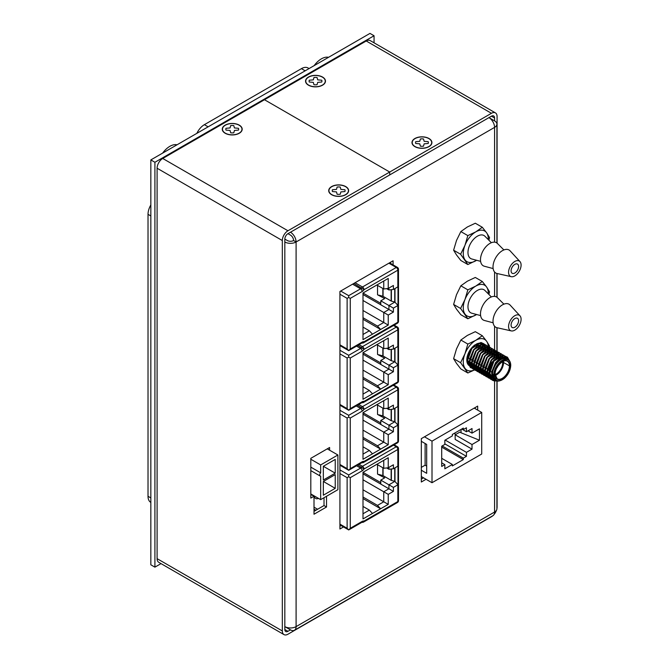 <?xml version="1.0" encoding="UTF-8"?>
<svg xmlns="http://www.w3.org/2000/svg" width="668" height="668" viewBox="0 0 668 668"><rect width="100%" height="100%" fill="white"/><g stroke="black" fill="none" stroke-linecap="round" stroke-linejoin="round"><path stroke-width="1" d="M150.834 497.919L148.02 496.299A13.285 7.665 120 0 0 150.768 502.378L150.834 502.411M148.02 496.299L148.02 214.328A13.285 7.665 120 0 1 150.834 204.959M208.132 126.845L204.375 124.674A13.285 7.665 120 0 0 196.86 133.349M204.375 124.674L301.418 68.645A13.285 7.665 120 0 1 308.065 67.986L309.067 68.57M374.055 42.819L374.055 35.746L369.98 33.4L150.834 159.919L150.834 564.802L154.909 567.149L161.03 563.617M374.055 35.746L154.909 162.274L150.834 159.919M154.909 162.274L154.909 567.149M491.372 242.709L484.943 236.263A13.285 7.665 120 0 0 484.008 235.537A13.285 7.665 120 0 0 477.829 235.946A13.285 7.665 120 0 0 468.777 247.603A13.285 7.665 120 0 0 470.723 258.549A13.285 7.665 120 0 0 471.825 259L480.609 261.347M515.02 264.236A5.311 3.064 120 0 0 511.404 268.903A5.311 3.064 120 0 0 512.181 273.279A5.311 3.064 120 0 0 517.491 270.214A5.311 3.064 120 0 0 517.491 264.077A5.311 3.064 120 0 0 515.02 264.236M515.145 261.28A8.851 5.11 120 0 0 508.907 269.772A8.851 5.11 120 0 0 511.27 276.677A8.851 5.11 120 0 0 519.261 271.233A8.851 5.11 120 0 0 519.98 261.589A8.851 5.11 120 0 0 515.145 261.28M503.897 249.941L497.468 243.494A13.285 7.665 120 0 0 490.354 243.177A13.285 7.665 120 0 0 481.035 255.761A13.285 7.665 120 0 0 484.342 266.231L493.134 268.569M519.98 261.589L510.127 250.867A13.285 7.665 120 0 0 502.87 250.4A13.285 7.665 120 0 0 493.518 263.142A13.285 7.665 120 0 0 497.059 273.504L497.084 297.377M491.372 296.934L484.943 290.488A13.285 7.665 120 0 0 484.008 289.762A13.285 7.665 120 0 0 477.829 290.171A13.285 7.665 120 0 0 468.777 301.827A13.285 7.665 120 0 0 470.723 312.774A13.285 7.665 120 0 0 471.825 313.225L480.609 315.572M515.02 318.461A5.311 3.064 120 0 0 511.404 323.128A5.311 3.064 120 0 0 512.181 327.504A5.311 3.064 120 0 0 517.491 324.439A5.311 3.064 120 0 0 517.491 318.302A5.311 3.064 120 0 0 515.02 318.461M515.145 315.505A8.851 5.11 120 0 0 508.907 323.997A8.851 5.11 120 0 0 511.27 330.902A8.851 5.11 120 0 0 519.261 325.458A8.851 5.11 120 0 0 519.98 315.814A8.851 5.11 120 0 0 515.145 315.505M503.897 304.157L497.468 297.719A13.285 7.665 120 0 0 490.354 297.394A13.285 7.665 120 0 0 481.035 309.985A13.285 7.665 120 0 0 484.342 320.456L493.134 322.794M519.98 315.814L510.127 305.092A13.285 7.665 120 0 0 502.87 304.625A13.285 7.665 120 0 0 493.518 317.367A13.285 7.665 120 0 0 497.059 327.729L497.084 351.326M495.122 374.556A9.168 5.294 120 0 0 502.687 362.808A9.168 5.294 120 0 0 502.595 361.613A9.168 5.294 -60 0 1 502.687 362.808A9.168 5.294 -60 0 1 495.122 374.556A9.168 5.294 120 0 0 502.687 362.808A9.168 5.294 120 0 0 502.595 361.613A9.168 5.294 -60 0 1 502.687 362.808A9.168 5.294 120 0 0 502.595 361.613A9.168 5.294 -60 0 1 502.687 362.808A9.168 5.294 -60 0 1 495.122 374.556A9.168 5.294 120 0 0 502.687 362.808A9.168 5.294 -60 0 1 495.122 374.556M496.808 367.959A2.305 1.328 120 0 0 497.718 366.365A2.305 1.328 120 0 1 496.808 367.959A2.305 1.328 120 0 0 497.718 366.365A2.305 1.328 120 0 1 496.808 367.959A2.305 1.328 120 0 0 497.718 366.365A2.305 1.328 120 0 1 496.808 367.959M497.017 367.559A2.138 1.236 120 0 0 497.485 366.749A2.138 1.236 120 0 1 497.017 367.559A2.138 1.236 120 0 0 497.485 366.749M492.433 380.217L494.696 380.977L497.151 380.735L494.537 380.885L492.433 380.217L489.318 373.771L489.477 371.124L493.794 361.062L497.201 357.547L503.129 355.251L506.052 356.629L503.129 355.251L493.794 361.062L489.477 373.863L493.953 361.154L503.288 355.343L506.144 356.645L503.288 355.343L493.953 361.154L489.477 373.863L493.953 361.154L503.288 355.343L506.144 356.645M506.119 356.695L506.511 357.213M506.21 356.72L506.645 357.263M491.414 379.441L487.106 372.502L491.414 379.441L490.228 378.94L487.106 372.502L487.273 369.855L491.59 359.785L494.988 356.269L500.925 353.973L503.847 355.351L500.925 353.973L491.59 359.785L487.264 372.594L491.748 359.877L501.084 354.065L503.939 355.376L501.084 354.065L491.748 359.877L487.264 372.594L491.748 359.877L501.084 354.065L503.939 355.376M503.906 355.426L504.641 356.52M504.006 355.443L504.749 356.512M489.201 378.163L484.893 371.224L489.201 378.163L488.016 377.662L484.893 371.224L485.06 368.577L489.377 358.507L492.784 354.992L498.712 352.696L501.635 354.073L498.712 352.696L489.377 358.507L485.06 371.316L489.535 358.599L498.871 352.787L501.726 354.098L498.871 352.787L489.535 358.599L485.06 371.316L489.535 358.599L498.871 352.787L501.726 354.098M501.701 354.149L502.428 355.242M502.478 355.343L502.979 356.837M501.793 354.165L502.536 355.242M502.586 355.334L503.104 356.796M486.997 376.886L482.688 369.947L486.997 376.886L485.811 376.393L482.688 369.947L482.855 367.3L487.172 357.238L490.571 353.723L496.508 351.418L499.43 352.796L496.508 351.418L487.172 357.238L482.847 370.039L487.331 357.33L496.666 351.51L499.522 352.821L496.666 351.51L487.331 357.33L482.847 370.039L487.331 357.33L496.666 351.51L499.522 352.821M499.489 352.871L500.223 353.973M500.265 354.065L500.766 355.568M500.8 355.702L500.992 357.605M499.589 352.888L500.332 353.965M500.382 354.065L500.9 355.526M500.925 355.66L501.15 357.647M498.779 356.729L498.745 357.397L498.704 356.695M484.784 375.616L480.476 368.678L484.784 375.616L483.599 375.115L480.476 368.678L480.643 366.031L484.96 355.96L488.366 352.445L494.295 350.149L497.217 351.527L494.295 350.149L484.96 355.96L480.634 368.769L485.118 356.052L494.454 350.241L497.309 351.543L494.454 350.241L485.118 356.052L480.634 368.769L485.118 356.052L494.454 350.241L497.309 351.543M497.284 351.593L498.011 352.696M498.061 352.796L498.562 354.291M498.679 354.917L498.779 356.461M497.376 351.618L498.119 352.687M498.169 352.787L498.687 354.249M498.821 354.908L498.938 356.37M496.575 355.451L496.541 356.161M482.572 374.339L478.271 367.4L482.572 374.339L481.394 373.838L478.271 367.4L478.43 364.753L482.755 354.683L486.154 351.168L492.082 348.871L495.013 350.249L492.082 348.871L482.755 354.683L478.43 367.492L482.914 354.775L492.241 348.963L495.105 350.274L492.241 348.963L482.914 354.775L478.43 367.492L482.914 354.775L492.241 348.963L495.105 350.274M495.071 350.324L495.806 351.418M495.848 351.518L496.349 353.013M496.382 353.147L496.575 355.184M495.172 350.341L495.915 351.41M495.965 351.51L496.483 352.971M496.508 353.105L496.733 355.092M494.362 354.182L494.328 354.883M480.367 373.061L476.059 366.122L480.367 373.061L479.181 372.569L476.059 366.122L476.226 363.476L480.542 353.405L483.941 349.89L489.878 347.594L492.8 348.972L489.878 347.594L480.542 353.405L476.217 366.214L480.701 353.497L490.036 347.686L492.892 348.997L490.036 347.686L480.701 353.497L476.217 366.214L480.701 353.497L490.036 347.686L492.892 348.997M492.867 349.047L493.594 350.141M493.644 350.241L494.145 351.735M494.17 351.869L494.362 353.906M492.959 349.063L493.702 350.141M493.752 350.232L494.27 351.702M494.303 351.827L494.52 353.823M492.157 352.904L492.116 353.606M478.154 371.784L473.854 364.845L478.154 371.784L476.977 371.291L473.854 364.845L474.013 362.198L478.338 352.136L481.737 348.621L487.665 346.316L490.596 347.702L487.665 346.316L478.338 352.136L474.013 364.937L478.497 352.228L487.824 346.408L490.688 347.719L487.824 346.408L478.497 352.228L474.013 364.937L478.497 352.228L487.824 346.408L490.688 347.719M490.654 347.769L491.381 348.871M491.431 348.972L491.932 350.466M491.965 350.6L492.157 352.637M490.755 347.794L491.498 348.863M491.539 348.963L492.065 350.424M492.091 350.558L492.316 352.545M489.945 351.627L489.911 352.337M475.95 370.515L471.641 363.576L475.95 370.515L474.764 370.014L471.641 363.576L471.808 360.929L476.125 350.859L479.524 347.343L485.461 345.047L488.383 346.425L485.461 345.047L476.125 350.859L471.8 363.668L476.284 350.95L485.619 345.139L488.475 346.441L485.619 345.139L476.284 350.95L471.8 363.668L476.284 350.95L485.619 345.139L488.475 346.441M488.45 346.492L489.176 347.594M489.226 347.694L489.727 349.189M489.753 349.322L489.945 351.36M488.542 346.517L489.285 347.585M489.335 347.686L489.853 349.147M489.886 349.281L490.103 351.268M487.732 350.349L487.698 351.059M487.899 350.282L487.857 351.151M473.737 369.237L469.437 362.298L473.737 369.237L472.56 368.736L469.437 362.298L469.596 359.651L473.921 349.581L477.319 346.066L483.248 343.769L486.17 345.147L483.248 343.769L473.921 349.581L469.596 362.39L474.08 349.673L483.407 343.861L486.271 345.172L483.407 343.861L474.08 349.673L469.596 362.39L474.08 349.673L483.407 343.861L486.271 345.172M486.237 345.222L486.964 346.316M487.014 346.416L487.515 347.911M487.548 348.045L487.74 350.082M486.337 345.239L487.072 346.316M487.122 346.408L487.648 347.869M487.673 348.003L487.899 349.999M485.686 349.013L485.653 349.873M471.533 367.959L467.224 361.021L471.533 367.959L470.347 367.467L467.224 361.021L467.391 358.374L471.708 348.312L475.107 344.797L481.043 342.492L483.966 343.87L481.043 342.492L471.708 348.312L467.383 361.112L471.867 348.404L481.202 342.584L484.058 343.895L481.202 342.584L471.867 348.404L467.383 361.112L471.867 348.404L481.202 342.584L484.058 343.895M484.033 343.945L484.759 345.039M484.809 345.139L485.31 346.634M485.335 346.776L485.527 348.813M484.125 343.962L484.868 345.039M484.918 345.131L485.436 346.6M485.469 346.725L485.686 348.721M476.184 367.525L474.539 368.026L476.059 365.997L474.539 368.026M474.422 368.051L472.986 368.168M472.877 368.168L471.625 367.984M474.581 368.143L476.059 365.997M474.455 368.16L473.036 368.26M472.936 368.252L471.691 368.051M471.6 368.026L467.383 361.112L471.6 368.026L470.506 367.559L467.224 361.021L471.708 348.312L481.043 342.492L483.966 343.87M478.388 368.803L476.743 369.304L478.271 367.275L476.743 369.304M476.626 369.329L475.19 369.446M475.09 369.446L473.829 369.262M476.785 369.421L478.271 367.275M476.668 369.437L475.265 369.538M475.148 369.529L473.896 369.329M473.812 369.304L469.596 362.39L473.812 369.304L472.719 368.828L469.437 362.298L473.921 349.581L483.248 343.769L486.17 345.147M480.601 370.072L478.956 370.581L480.476 368.544L478.956 370.581M478.839 370.598L477.403 370.723M477.294 370.715L476.042 370.54M478.998 370.69L480.476 368.544M478.881 370.715L477.461 370.807M477.353 370.807L476.109 370.606M476.017 370.581L471.8 363.668L476.017 370.581L474.923 370.105L471.641 363.576L476.125 350.859L485.461 345.047L488.383 346.425M482.805 371.35L481.16 371.851L482.688 369.821M481.043 371.876L479.607 371.993M479.507 371.993L478.246 371.809M481.085 371.984L479.666 372.084M479.566 372.076L478.313 371.876M478.23 371.851L474.013 364.937L478.23 371.851L477.136 371.383L473.854 364.845L478.338 352.136L487.665 346.316L490.596 347.702M485.018 372.627L483.373 373.128L484.893 371.099M483.256 373.153L481.82 373.27M481.72 373.27L480.459 373.086M483.298 373.262L481.878 373.362M481.77 373.354L480.526 373.153M480.434 373.128L476.217 366.214L480.434 373.128L479.34 372.661L476.059 366.122L480.542 353.405L489.878 347.594L492.8 348.972M487.222 373.905L485.578 374.406L487.106 372.377M485.461 374.431L484.033 374.548M483.924 374.539L482.663 374.364M485.502 374.539L484.083 374.631M483.983 374.631L482.739 374.431M482.647 374.406L478.43 367.492L482.647 374.406L481.553 373.93L478.271 367.4L482.755 354.683L492.082 348.871L495.013 350.249M489.435 375.174L487.79 375.683L489.31 373.646M487.673 375.7L486.237 375.825M486.137 375.817L484.876 375.641M487.715 375.817L486.296 375.909M486.187 375.909L484.943 375.708M484.851 375.675L480.634 368.769L484.851 375.675L483.757 375.207L480.476 368.678L484.96 355.96L494.295 350.149L497.217 351.527M492.8 375.917L490.178 377.044L491.139 375.374L489.995 376.952M489.878 376.977L488.45 377.094M488.341 377.094L487.081 376.911M490.036 377.069L491.823 376.376L490.036 377.069L491.139 375.374M489.92 377.086L488.5 377.186M488.4 377.178L487.156 376.977M487.064 376.952L482.847 370.039L487.064 376.952L485.97 376.485L482.688 369.947L487.172 357.238L496.508 351.418L499.43 352.796M490.713 378.464L492.391 377.971L490.654 378.372M490.554 378.372L489.293 378.188M490.604 378.455L489.36 378.255M489.268 378.23L485.06 371.316L489.268 378.23L488.174 377.754L484.893 371.224L489.377 358.507L498.712 352.696L501.635 354.073M493.71 379.608L491.506 379.466M493.836 379.708L491.573 379.533M491.481 379.507L487.264 372.594L491.481 379.507L490.387 379.032L487.106 372.502L491.59 359.785L500.925 353.973L503.847 355.351M492.592 380.309L489.318 373.771L493.794 361.062L503.129 355.251L506.052 356.629M496.666 380.551L491.59 373.804L496.975 361.146L491.59 373.804L496.666 380.551L492.533 378.238L491.731 372.076L496.975 361.146L499.405 358.825L505.342 356.52L507.262 357.088L509.701 361.154L505.342 356.52L496.975 361.146A13.719 7.924 -60 0 1 501.167 357.814L505.501 356.612L507.421 357.18L509.893 361.48L505.501 356.612L501.167 357.814L506.503 357.205L509.6 361.012L506.503 357.205L501.167 357.814L505.501 356.612L509.893 361.48M491.79 371.725L495.581 362.59L498.988 359.159L495.581 362.59L491.79 371.725L495.581 362.59L498.988 359.159M492.6 378.347L489.494 372.686M489.56 370.598L493.368 361.321L496.783 357.889L493.368 361.321L489.56 370.598L493.368 361.321L496.783 357.889M498.303 356.946L501.509 356.194L503.288 356.745L501.509 356.194L498.303 356.946L501.509 356.194L503.288 356.745M492.182 377.512L489.961 376.835M489.794 376.735L487.281 371.408M487.356 369.32L491.164 360.044L494.57 356.612L491.164 360.044L487.356 369.32L491.164 360.044L494.57 356.612M496.099 355.677L499.297 354.917L501.075 355.476L499.297 354.917L496.099 355.677L499.297 354.917L501.075 355.476M501.225 355.568L502.47 357.021M491.757 376.076L489.778 376.218M489.644 376.201L487.749 375.566M487.59 375.458L485.077 370.139M485.143 368.051L488.951 358.766L492.366 355.334L488.951 358.766L485.143 368.051L488.951 358.766L492.366 355.334M493.886 354.399L497.092 353.639L498.871 354.199L497.092 353.639L493.886 354.399L497.092 353.639L498.871 354.199M499.013 354.291L500.265 355.743M500.332 355.869L500.858 357.555M490.27 374.598L489.535 374.798M489.394 374.831L487.573 374.94M487.431 374.932L485.544 374.289M485.377 374.18L482.864 368.861M482.939 366.774L486.738 357.489L490.153 354.057L486.738 357.489L482.939 366.774L486.738 357.489L490.153 354.057M491.681 353.121L494.879 352.37L496.658 352.921L494.879 352.37L491.681 353.121L494.879 352.37L496.658 352.921M496.808 353.021L498.052 354.466M498.119 354.599L498.687 356.52M488.993 372.969L487.323 373.529M487.181 373.554L485.36 373.671M485.227 373.654L483.331 373.011M483.173 372.911L480.651 367.584M480.726 365.496L484.534 356.219L487.941 352.787L484.534 356.219L480.726 365.496L484.534 356.219L487.941 352.787M489.469 351.844L492.675 351.092L494.454 351.644L492.675 351.092L489.469 351.844L492.675 351.092L494.454 351.644M494.596 351.744L495.848 353.188M495.915 353.322L496.474 355.242M496.499 355.418L496.558 356.169M486.788 371.692L485.118 372.251M484.968 372.285L483.156 372.393M483.014 372.377L481.127 371.734M480.96 371.633L478.447 366.306M478.522 364.219L482.321 354.942L485.736 351.51L482.321 354.942L478.522 364.219L482.321 354.942L485.736 351.51M487.264 350.575L490.462 349.815L492.241 350.374L490.462 349.815L487.264 350.575L490.462 349.815L492.241 350.374M492.391 350.466L493.635 351.919M493.702 352.044L494.27 353.965M494.287 354.14L494.353 354.9M484.576 370.423L482.906 370.974M482.764 371.007L480.943 371.116M480.81 371.099L478.914 370.464M478.756 370.356L476.234 365.037M476.309 362.949L480.117 353.664L483.523 350.232L480.117 353.664L476.309 362.949L480.117 353.664L483.523 350.232M485.051 349.297L488.258 348.537L490.036 349.097L488.258 348.537L485.051 349.297L488.258 348.537L490.036 349.097M490.178 349.189L491.431 350.642M491.489 350.767L492.057 352.696M492.082 352.863L492.141 353.623M482.371 369.145L480.701 369.696M480.551 369.73L478.739 369.838M478.597 369.83L476.71 369.187M476.543 369.087L474.03 363.759M474.105 361.672L477.904 352.387L481.319 348.955L477.904 352.387L474.105 361.672L477.904 352.387L481.319 348.955M482.847 348.02L486.045 347.268L487.824 347.819L486.045 347.268L482.847 348.02L486.045 347.268L487.824 347.819M487.974 347.919L489.218 349.364M489.285 349.498L489.853 351.418M489.869 351.593L489.928 352.345M480.158 367.868L478.488 368.427M478.346 368.452L476.526 368.569M476.393 368.552L474.497 367.909M474.338 367.809L471.817 362.482M471.892 360.394L475.7 351.118L479.106 347.686L475.7 351.118L471.892 360.394L475.7 351.118L479.106 347.686M480.634 346.75L483.841 345.991L485.619 346.55L483.841 345.991L480.634 346.75L483.841 345.991L485.619 346.55M485.761 346.642L487.014 348.095M487.072 348.22L487.64 350.141M487.665 350.316L487.724 351.067M477.946 366.598L476.284 367.149M476.134 367.183L474.322 367.291M474.18 367.275L472.293 366.64M472.126 366.532L469.612 361.213M469.679 359.125L473.487 349.84L476.902 346.408L473.487 349.84L469.679 359.125L473.487 349.84L476.902 346.408M478.43 345.473L481.628 344.713L483.407 345.272L481.628 344.713L478.43 345.473L481.628 344.713L483.407 345.272M483.557 345.364L484.801 346.817M484.868 346.942L485.436 348.863M485.452 349.038L485.511 349.798M475.741 365.321L474.071 365.872M473.929 365.905L472.109 366.014M471.967 366.006L470.08 365.363M469.913 365.254L467.4 359.935M467.475 357.848L471.282 348.562L474.689 345.131L471.282 348.562L467.391 358.374M476.067 365.229L474.113 366.189M473.971 366.248L472.51 366.841M478.271 366.507L476.317 367.467M480.484 367.784L478.53 368.736M482.688 369.062L480.735 370.014M484.901 370.331L482.947 371.291M487.106 371.608L485.152 372.569M489.385 372.844L487.364 373.838M463.275 253.548A17.71 10.229 120 0 0 464.953 259.81A17.71 10.229 120 0 0 475.8 260.779A17.71 10.229 120 0 0 476.618 260.278L467.842 264.536L460.611 254.249L464.953 245.348A17.71 10.229 120 0 0 463.275 253.548M475.8 231.863A17.71 10.229 120 0 0 464.953 245.348L467.842 235.612L475.8 231.863L482.296 227.262L486.646 232.831A17.71 10.229 120 0 0 475.8 231.863M488.308 239.637A17.71 10.229 120 0 0 486.646 232.831L489.527 237.549L488.892 240.221M460.611 254.249L453.614 250.208L456.503 254.934L460.845 260.495L467.842 264.536M467.842 235.612L460.845 231.579L467.35 226.978L475.307 223.229L482.296 227.262M460.845 231.579L456.503 240.472L453.614 250.208M463.275 307.773A17.71 10.229 120 0 0 464.953 314.035A17.71 10.229 120 0 0 475.8 315.004A17.71 10.229 120 0 0 476.618 314.503L467.842 318.761L460.611 308.474L464.953 299.573A17.71 10.229 120 0 0 463.275 307.773M475.8 286.088A17.71 10.229 120 0 0 464.953 299.573L467.842 289.837L475.8 286.088L482.296 281.487L486.646 287.056A17.71 10.229 120 0 0 475.8 286.088M488.308 293.862A17.71 10.229 120 0 0 486.646 287.056L489.527 291.774L488.892 294.446M460.611 308.474L453.614 304.433L456.503 309.159L460.845 314.72L467.842 318.761M467.842 289.837L460.845 285.804L467.35 281.203L475.307 277.454L482.296 281.487M460.845 285.804L456.503 294.697L453.614 304.433M363 294.53L388.926 309.493L388.926 305.518L380.785 300.817L384.693 298.554L377.537 294.788L377.537 285.386M363 327.128L369.354 330.802L372.485 334.167L363 339.636L363 293.01L388.233 278.439L388.233 288.451L393.402 285.47L393.402 289.444L397.994 286.789L397.994 305.435L394.98 302.195L394.98 288.534M378.748 295.122L382.839 296.258A0.885 0.509 180 0 1 383.081 296.358L391.139 301.009A0.885 0.509 180 0 0 391.381 301.109L394.738 302.045A0.885 0.509 180 0 1 394.863 302.086L394.98 302.195M363 293.043L380.785 303.314M363 319.287L380.626 329.466L377.495 326.101L383.758 322.485L383.758 312.474L388.926 309.493L393.402 312.073L388.233 315.062L388.233 325.074L372.485 334.167M363 317.734L377.495 326.101M376.869 285.002L383.758 288.977L383.758 281.019M386.622 288.643L388.926 289.97L388.926 288.058M397.994 305.435L393.402 308.098L388.926 305.518L394.863 302.086M380.785 300.817L380.785 304.792M363 300.491L388.233 315.062M363 310.503L388.233 325.074M363 334.468L369.354 330.802M393.402 308.098L393.402 312.073M361.856 342.976L361.697 343.127A2.213 1.278 -120 0 0 362.156 342.116L350.257 348.988L350.257 298.379L348.696 297.469L347.126 298.379L347.126 348.988L339.928 344.83M348.696 297.469L348.696 295.665L360.586 288.793L352.579 284.167M350.257 348.988L348.696 350.633L347.126 348.988M383.758 288.977L388.233 288.451M388.926 289.97L393.402 289.444M362.156 342.116A4.425 2.555 -60 0 1 364.035 341.757A2.213 1.278 60 0 1 363.576 342.767A2.213 2.213 0 0 1 361.972 343.01A2.213 1.787 -73.9 0 0 364.035 341.757L397.844 322.235L397.844 305.535M355.084 282.723L362.465 286.989A2.213 1.278 60 0 1 364.035 289.695L353.831 283.449M363 354.174L388.926 369.137L388.926 365.162L380.785 360.461L384.693 358.207L377.537 354.432L377.537 345.03M363 386.78L369.354 390.446L372.485 393.811L363 399.289L363 352.654L388.233 338.083L388.233 348.103L393.402 345.114L393.402 349.097L397.994 346.433L397.994 365.079L394.98 361.839L394.98 348.178M378.748 354.766L382.839 355.902A0.885 0.509 180 0 1 383.081 356.002L391.139 360.662A0.885 0.509 180 0 0 391.381 360.762L394.738 361.689A0.885 0.509 180 0 1 394.863 361.73L394.98 361.839M363 352.687L380.785 362.958M363 378.931L380.626 389.11L377.495 385.745L383.758 382.138L383.758 372.118L388.926 369.137L393.402 371.725L388.233 374.706L388.233 384.718L372.485 393.811M363 377.378L377.495 385.745M376.869 344.646L383.758 348.621L383.758 340.672M386.622 348.287L388.926 349.614L388.926 347.702M397.994 365.079L393.402 367.742L388.926 365.162L394.863 361.73M380.785 360.461L380.785 364.436M363 360.135L388.233 374.706M363 370.147L388.233 384.718M363 394.12L369.354 390.446M393.402 367.742L393.402 371.725M361.856 402.629L361.697 402.779A2.213 1.278 -120 0 0 362.156 401.76L350.257 408.632L350.257 358.023L348.696 357.121L347.126 358.023L347.126 408.632L339.928 404.474M348.696 357.121L348.696 355.309L360.586 348.445L356.545 346.107M350.257 408.632L348.696 410.286L347.126 408.632M383.758 348.621L388.233 348.103M388.926 349.614L393.402 349.097M362.156 401.76A4.425 2.555 -60 0 1 364.035 401.401A2.213 1.278 60 0 1 363.576 402.412A2.213 2.213 0 0 1 361.972 402.654A2.213 1.787 -73.9 0 0 364.035 401.401L397.844 381.879L397.844 365.179M359.05 344.663L362.465 346.634A2.213 1.278 60 0 1 364.035 349.347L357.797 345.381M363 414.185L388.926 429.148L388.926 425.174L380.785 420.473L384.693 418.21L377.537 414.444L377.537 405.042M363 446.792L369.354 450.457L372.485 453.822L363 459.292L363 412.665L388.233 398.095L388.233 408.106L393.402 405.125L393.402 409.1L397.994 406.445L397.994 425.09L394.98 421.85L394.98 408.19M378.748 414.778L382.839 415.913A0.885 0.509 180 0 1 383.081 416.014L391.139 420.665A0.885 0.509 180 0 0 391.381 420.765L394.738 421.7A0.885 0.509 180 0 1 394.863 421.742L394.98 421.85M363 412.699L380.785 422.969M363 438.943L380.626 449.121L377.495 445.756L383.758 442.141L383.758 432.129L388.926 429.148L393.402 431.728L388.233 434.718L388.233 444.729L372.485 453.822M363 437.39L377.495 445.756M376.869 404.658L383.758 408.632L383.758 400.675M386.622 408.298L388.926 409.626L388.926 407.714M397.994 425.09L393.402 427.754L388.926 425.174L394.863 421.742M380.785 420.473L380.785 424.447M363 420.147L388.233 434.718M363 430.159L388.233 444.729M363 454.123L369.354 450.457M393.402 427.754L393.402 431.728M361.856 462.632L361.697 462.782A2.213 1.278 -120 0 0 362.156 461.772L350.257 468.644L350.257 418.034L348.696 417.124L347.126 418.034L347.126 468.644L339.928 464.485M348.696 417.124L348.696 415.321L360.586 408.449L356.228 405.935M350.257 468.644L348.696 470.289L347.126 468.644M383.758 408.632L388.233 408.106M388.926 409.626L393.402 409.1M362.156 461.772A4.425 2.555 -60 0 1 364.035 461.413A2.213 1.278 60 0 1 363.576 462.423A2.213 2.213 0 0 1 361.972 462.665A2.213 1.787 -73.9 0 0 364.035 461.413L397.844 441.89L397.844 425.19M358.733 404.491L362.465 406.645A2.213 1.278 60 0 1 364.035 409.35L357.48 405.209M426.677 466.089L425.115 465.187L425.115 443.502M474.205 408.106L481.711 412.448L432.004 441.147L432.004 482.722L421.324 476.56M432.004 441.147L424.489 436.814M421.324 441.314L426.677 444.404L426.677 473.32L421.324 470.23M481.711 412.448L481.711 454.015L432.004 482.722M441.707 466.456L441.707 446.207L444.838 444.404L444.838 440.245L452.353 435.903L452.353 434.459L463.308 428.138L463.308 429.582L466.439 427.77L466.439 431.753L472.009 428.53L472.009 433.14L479.465 428.839L479.465 440.22L472.009 444.529L472.009 449.138L466.439 452.353L466.439 456.336L463.308 458.139L463.308 459.584L452.353 465.913L452.353 464.469L444.838 468.802L444.838 464.644L441.707 466.456M425.115 465.187L421.324 467.375M441.707 462.84L444.838 464.644M472.009 444.529L455.167 434.801L459.86 432.096L461.054 432.78L461.054 429.44M461.054 432.78L479.465 440.22M468.017 430.835L472.009 433.14M455.868 434.4L454.165 433.415M455.167 434.801L455.167 439.41L472.009 449.138M461.738 429.04L466.439 431.753M466.439 452.353L445.147 440.062M444.838 443.861L466.439 456.336M441.707 447.117L463.308 459.584M442.174 445.94L463.308 458.139M452.353 464.469L441.707 458.323M463.308 429.582L462.056 428.856M314.01 507.179L317.609 509.258L314.01 507.179M363 473.829L388.926 488.792L388.926 484.818L380.785 480.117L384.693 477.862L377.537 474.088L377.537 464.686M363 506.436L369.354 510.101L372.485 513.467L363 518.944L363 472.309L388.233 457.739L388.233 467.759L393.402 464.769L393.402 468.752L397.994 466.089L397.994 484.734L394.98 481.494L394.98 467.834M378.748 474.422L382.839 475.558A0.885 0.509 180 0 1 383.081 475.658L391.139 480.317A0.885 0.509 180 0 0 391.381 480.417L394.738 481.344A0.885 0.509 180 0 1 394.863 481.386L394.98 481.494M363 472.343L380.785 482.613M363 498.587L380.626 508.765L377.495 505.4L383.758 501.793L383.758 491.773L388.926 488.792L393.402 491.381L388.233 494.362L388.233 504.373L372.485 513.467M363 497.034L377.495 505.4M376.869 464.302L383.758 468.276L383.758 460.327M386.622 467.942L388.926 469.27L388.926 467.358M397.994 484.734L393.402 487.398L388.926 484.818L394.863 481.386M380.785 480.117L380.785 484.091M363 479.791L388.233 494.362M363 489.803L388.233 504.373M363 513.775L369.354 510.101M393.402 487.398L393.402 491.381M361.856 522.284L361.697 522.434A2.213 1.278 -120 0 0 362.156 521.416L350.257 528.288L350.257 477.678L348.696 476.777L347.126 477.678L347.126 528.288L339.928 524.13M348.696 476.777L348.696 474.965L360.586 468.101L356.545 465.763M350.257 528.288L348.696 529.941L347.126 528.288M383.758 468.276L388.233 467.759M388.926 469.27L393.402 468.752M362.156 521.416A4.425 2.555 -60 0 1 364.035 521.057A2.213 1.278 60 0 1 363.576 522.067A2.213 2.213 0 0 1 361.972 522.309A2.213 1.787 -73.9 0 0 364.035 521.057L397.844 501.534L397.844 484.834M359.05 464.318L362.465 466.289A2.213 1.278 60 0 1 364.035 469.003L357.797 465.037M475.006 344.872A12.725 7.348 120 0 0 466.798 359.969A12.725 7.348 120 0 0 467.717 364.01M468.009 364.477A12.725 7.348 120 0 0 470.272 366.164M470.414 366.206A12.725 7.348 120 0 0 472.076 366.381M472.209 366.373A12.725 7.348 120 0 0 473.938 366.014M474.08 365.964A12.725 7.348 120 0 0 475.633 365.254M484.793 349.272A12.725 7.348 120 0 0 484.5 347.101M484.467 346.951A12.725 7.348 120 0 0 483.749 345.314M483.682 345.206A12.725 7.348 120 0 0 482.388 343.886M482.246 343.795A12.725 7.348 120 0 0 476.576 343.962M488.266 346.241A17.71 10.229 120 0 0 486.646 341.281A17.71 10.229 120 0 0 475.8 340.313A17.71 10.229 120 0 0 464.953 353.798A17.71 10.229 120 0 0 463.275 361.998A17.71 10.229 120 0 0 464.953 368.26A17.71 10.229 120 0 0 474.547 369.88M487.957 351.209A17.71 10.229 120 0 0 488.149 350.032M488.174 349.848A17.71 10.229 120 0 0 488.316 347.828M488.316 347.702A17.71 10.229 120 0 0 488.283 346.467M475.8 369.229A17.71 10.229 120 0 0 476.468 368.828L475.416 369.446A17.71 10.229 120 0 0 475.8 369.229M476.576 368.753A17.71 10.229 120 0 0 478.271 367.517M474.556 369.872A17.71 10.229 120 0 0 475.173 369.571M474.581 369.905L467.842 372.986L460.611 362.699L464.953 353.798L467.842 344.062L475.8 340.313L482.296 335.712L486.646 341.281L489.527 345.999L489.352 346.767M475.182 369.579L474.597 369.897M478.989 367.191L478.43 367.575M478.28 367.684L476.576 368.769M460.611 362.699L453.614 358.658L456.503 363.384L460.845 368.945L467.842 372.986M467.842 344.062L460.845 340.029L467.35 335.428L475.307 331.679L482.296 335.712M460.845 340.029L456.503 348.921L453.614 358.658M310.812 493.944L320.673 499.639L320.673 476.142A2.213 1.278 -60 0 1 320.197 476.042A2.213 1.278 -60 0 1 320.673 472.827L320.673 464.936L310.812 459.242M320.673 464.936L337.891 454.991L337.891 489.694L320.673 499.639M335.236 488.341L323.337 495.213L323.337 481.469L335.236 474.606L335.236 488.341L323.337 481.469M335.236 459.425L335.236 473.161L323.337 480.025L323.337 466.289L335.236 459.425M310.812 467.132L320.673 472.827M318.703 498.503L316.448 498.821L314.57 497.743L314.57 496.115M337.891 454.991L327.253 448.846M323.337 466.289L335.236 473.161M308.466 85.187A9.962 5.753 0 0 0 319.321 86.431A9.962 5.753 0 0 0 325.475 81.12A9.962 5.753 0 0 0 315.513 75.367A9.962 5.753 0 0 0 305.552 81.12A9.962 5.753 0 0 0 308.466 85.187M309.284 80.21L313.334 79.859L313.943 77.521A6.421 3.707 180 0 1 317.075 77.521L317.684 79.859L321.734 80.21A6.421 3.707 180 0 1 321.734 82.022L317.684 82.373L317.075 84.711A6.421 3.707 180 0 1 313.943 84.711L313.334 82.373L309.284 82.022A6.421 3.707 180 0 1 309.284 80.21M414.903 146.634A9.962 5.753 0 0 0 425.766 147.887A9.962 5.753 0 0 0 431.912 142.568A9.962 5.753 0 0 0 421.951 136.823A9.962 5.753 0 0 0 411.989 142.568A9.962 5.753 0 0 0 414.903 146.634M415.721 141.666L419.771 141.315L420.389 138.977A6.421 3.707 180 0 1 423.52 138.977L424.13 141.315L428.18 141.666A6.421 3.707 180 0 1 428.18 143.478L424.13 143.829L423.52 146.167A6.421 3.707 180 0 1 420.389 146.167L419.771 143.829L415.721 143.478A6.421 3.707 180 0 1 415.721 141.666M225.191 133.266A9.962 5.753 0 0 0 236.046 134.51A9.962 5.753 0 0 0 242.192 129.191A9.962 5.753 0 0 0 232.23 123.446A9.962 5.753 0 0 0 222.269 129.191A9.962 5.753 0 0 0 225.191 133.266M226.009 128.289L230.059 127.939L230.669 125.601A6.421 3.707 180 0 1 233.8 125.601L234.41 127.939L238.459 128.289A6.421 3.707 180 0 1 238.459 130.101L234.41 130.452L233.8 132.79A6.421 3.707 180 0 1 230.669 132.79L230.059 130.452L226.009 130.101A6.421 3.707 180 0 1 226.009 128.289M331.629 194.714A9.962 5.753 0 0 0 342.492 195.966A9.962 5.753 0 0 0 348.638 190.647A9.962 5.753 0 0 0 338.676 184.894A9.962 5.753 0 0 0 328.714 190.647A9.962 5.753 0 0 0 331.629 194.714M332.447 189.745L336.497 189.395L337.106 187.057A6.421 3.707 180 0 1 340.246 187.057L340.855 189.395L344.905 189.745A6.421 3.707 180 0 1 344.905 191.549L340.855 191.908L340.246 194.246A6.421 3.707 180 0 1 337.106 194.246L336.497 191.908L332.447 191.549A6.421 3.707 180 0 1 332.447 189.745M314.202 65.606A17.71 10.229 -60 0 1 317.116 62.174A17.71 10.229 -60 0 1 328.564 57.314M162.675 153.089A17.71 10.229 -60 0 1 165.597 149.649A17.71 10.229 -60 0 1 177.045 144.789M497.084 243.152L497.084 116.541A7.966 4.601 120 0 0 495.439 112.892L370.214 40.598A7.966 4.601 120 0 0 366.223 40.99L264.478 99.732L389.703 172.035L389.703 174.924L491.448 116.182L494.579 117.986A4.425 2.555 120 0 0 493.669 115.965A4.425 2.555 120 0 0 491.448 116.182M282.322 240.538L157.097 168.236L157.097 558.657L282.322 630.951L282.322 240.538A7.966 4.601 -60 0 1 287.958 230.777L491.448 113.293L366.223 40.99M415.062 146.551A9.736 5.62 0 0 0 425.675 147.77A9.736 5.62 0 0 0 431.695 142.568A9.736 5.62 0 0 0 421.951 136.948A9.736 5.62 0 0 0 412.214 142.568A9.736 5.62 0 0 0 415.062 146.551M308.624 85.095A9.736 5.62 0 0 0 319.237 86.314A9.736 5.62 0 0 0 325.249 81.12A9.736 5.62 0 0 0 315.513 75.492A9.736 5.62 0 0 0 305.769 81.12A9.736 5.62 0 0 0 308.624 85.095M495.439 112.892A7.966 4.601 120 0 0 491.448 113.293M497.084 351.56L497.084 352.821M497.084 352.946L497.084 354.908M497.084 355.084L497.084 356.478M497.084 380.718L497.084 506.962A7.966 4.601 -60 0 1 496.917 508.649M494.579 117.986L494.579 120.883A7.966 4.601 0 0 1 496.917 124.131L496.917 243.027M496.458 510.302A7.966 4.601 -60 0 1 494.028 514.51M492.825 515.729A7.966 4.601 -60 0 1 491.448 516.723L287.958 634.208A7.966 4.601 120 0 1 283.975 634.6L158.75 562.306A7.966 4.601 120 0 1 157.097 558.657M491.448 513.826L389.703 572.568M494.579 242.167L494.579 127.388L296.099 241.983L296.099 626.617A7.966 4.601 60 0 1 294.446 630.258A7.966 4.601 60 0 1 290.463 629.866L287.958 631.31A4.425 2.555 120 0 1 285.745 631.536A4.425 2.555 120 0 1 284.827 629.506L284.827 239.086A4.425 2.555 -60 0 1 287.958 233.666L389.703 174.924L389.703 172.035L264.478 99.732L162.733 158.475L287.958 230.777M345.565 186.673A9.736 5.62 0 0 0 334.952 185.453A9.736 5.62 0 0 0 328.94 190.647A9.736 5.62 0 0 0 338.676 196.275A9.736 5.62 0 0 0 348.42 190.647A9.736 5.62 0 0 0 345.565 186.673M239.119 125.217A9.736 5.62 0 0 0 228.506 123.997A9.736 5.62 0 0 0 222.494 129.191A9.736 5.62 0 0 0 232.23 134.819A9.736 5.62 0 0 0 241.975 129.191A9.736 5.62 0 0 0 239.119 125.217M157.097 168.236A7.966 4.601 -60 0 1 162.733 158.475M282.322 630.951A7.966 4.601 120 0 0 283.975 634.6M496.917 380.66L496.917 508.765A7.966 4.601 0 0 1 494.579 512.022L296.099 626.617A7.966 4.601 180 0 1 284.827 626.617L284.827 241.983A7.966 4.601 180 0 0 296.099 241.983L293.594 240.538A4.425 2.555 180 0 1 287.332 240.538L284.827 239.086M293.594 240.538A4.425 2.555 -120 0 0 290.463 235.111L287.958 233.666M296.099 241.983A7.966 4.601 -120 0 0 290.463 232.222L488.951 117.626A7.966 4.601 -120 0 1 494.579 127.388A7.966 4.601 0 0 0 496.917 124.131M426.05 479.29L421.324 482.012L421.324 438.634L477.678 406.102L477.678 410.119M326.527 496.257L326.527 506.995L314.01 514.226L314.01 496.257L310.812 498.103L310.812 458.34L329.6 447.493L329.6 450.207M343.502 526.943L339.928 529.006L339.928 291.473L393.085 260.779L393.085 264.879M475.173 407.547L475.173 408.666M423.545 477.837L421.324 479.123M314.01 496.257L311.505 494.813L310.812 495.213M324.022 497.702L324.022 505.551L314.01 511.329M390.58 262.223L390.58 263.426M341.006 525.499L339.928 526.117M494.579 380.969L494.579 512.022A7.966 4.601 60 0 1 492.934 515.671L294.446 630.258M326.527 506.995L324.022 505.551M290.463 629.866L284.827 626.617M488.976 117.643L494.579 120.883M467.082 357.221L467.542 357.489L467.082 357.221M467.7 357.58L469.746 358.758L467.7 357.58M469.905 358.85L471.959 360.035L469.905 358.85M472.117 360.127L474.163 361.313L472.117 360.127M474.33 361.405L476.376 362.59L474.33 361.405M476.535 362.682L478.589 363.86L476.535 362.682M478.747 363.951L480.793 365.137L478.747 363.951M480.952 365.229L483.006 366.415L480.952 365.229M483.164 366.507L485.21 367.684L483.164 366.507M485.369 367.776L487.423 368.961L485.369 367.776M487.582 369.053L489.135 369.947L487.582 369.053M502.328 379.725A11.924 6.88 -60 0 1 496.291 380.368A11.924 6.88 -60 0 1 493.819 374.907L492.55 374.172A11.924 6.88 120 0 0 495.689 379.942A11.924 6.88 120 0 1 492.55 374.172L493.819 374.907A11.924 6.88 -60 0 1 499.021 362.908A11.924 6.88 -60 0 1 508.206 359.718L506.937 358.983A11.924 6.88 120 0 0 497.752 362.173A11.924 6.88 120 0 0 492.55 374.172A11.924 6.88 120 0 1 498.169 361.747A11.924 6.88 120 0 1 507.538 359.409A11.924 6.88 120 0 0 498.169 361.747A11.924 6.88 120 0 0 492.55 374.172L492.232 374.172A12.149 7.014 -60 0 1 498.311 361.179A12.149 7.014 -60 0 1 507.939 359.559A12.149 7.014 -60 0 0 498.311 361.179A12.149 7.014 -60 0 0 492.232 374.172A12.149 7.014 -60 0 1 498.311 361.179A12.149 7.014 -60 0 1 507.939 359.559M495.163 375.191A9.953 5.745 120 0 0 503.246 362.49A9.953 5.745 120 0 1 495.163 375.191A9.953 5.745 120 0 0 503.246 362.49L503.563 362.49A10.179 5.878 -60 0 0 503.463 361.204A10.179 5.878 -60 0 1 503.563 362.49L509.442 365.889A10.179 5.878 120 0 1 502.328 378.305A10.179 5.878 120 0 1 495.055 374.381L495.055 374.381A10.404 6.004 -60 0 1 502.411 361.639A10.404 6.004 -60 0 1 509.767 365.889A10.404 6.004 -60 0 1 502.411 378.622A10.404 6.004 -60 0 1 495.055 374.381A10.404 6.004 -60 0 1 502.411 361.639A10.404 6.004 -60 0 1 509.767 365.889A10.404 6.004 -60 0 1 502.411 378.622A10.404 6.004 -60 0 1 495.055 374.381A10.404 6.004 -60 0 1 502.411 361.639A10.404 6.004 -60 0 1 509.767 365.889A10.404 6.004 -60 0 1 502.411 378.622A10.404 6.004 -60 0 1 495.055 374.381A10.179 5.878 120 0 0 502.328 378.305A10.179 5.878 120 0 0 509.442 365.889A10.179 5.878 120 0 0 502.328 361.689A10.179 5.878 120 0 1 509.442 365.889A10.179 5.878 120 0 0 507.338 361.229A10.179 5.878 120 0 0 502.328 361.689M510.678 365.171L510.678 365.354A11.698 6.755 120 0 0 502.411 360.586A11.698 6.755 120 0 0 494.136 374.907A11.698 6.755 120 0 0 502.411 379.683A11.698 6.755 120 0 0 510.678 365.354A11.698 6.755 120 0 0 502.411 360.586A11.698 6.755 120 0 0 494.136 374.907A11.698 6.755 120 0 0 502.411 379.683A11.698 6.755 120 0 0 510.678 365.354A11.698 6.755 120 0 0 502.411 360.586A11.698 6.755 120 0 0 494.136 374.907A11.698 6.755 120 0 0 502.411 379.683A11.698 6.755 120 0 0 510.678 365.354L510.678 365.171A11.924 6.88 -60 0 0 502.252 360.311A11.924 6.88 -60 0 0 493.819 374.907L493.819 374.907A11.924 6.88 -60 0 1 502.252 360.311A11.924 6.88 -60 0 1 510.678 365.171A11.924 6.88 -60 0 0 508.206 359.718C509.826 360.645 510.669 362.499 510.744 365.262C510.469 370.348 508.273 374.765 504.165 378.522C500.148 381.152 497.526 381.77 496.291 380.368L495.013 379.633A11.924 6.88 120 0 1 492.55 374.172L492.232 374.172A12.149 7.014 -60 0 0 496.023 380.209A12.149 7.014 -60 0 1 492.232 374.172A12.149 7.014 -60 0 0 496.023 380.209M496.107 358.482A9.953 5.745 120 0 0 489.168 370.615L489.168 370.798A10.179 5.878 -60 0 1 496.09 358.499A10.179 5.878 -60 0 0 489.168 370.798L489.168 370.798A10.179 5.878 -60 0 1 496.09 358.499M503.163 361.33A9.953 5.745 120 0 1 503.246 362.49A9.953 5.745 120 0 0 503.163 361.33A9.953 5.745 120 0 1 503.246 362.49L503.563 362.49A10.179 5.878 -60 0 1 495.205 375.516A10.179 5.878 -60 0 0 503.563 362.49L509.442 365.889A10.179 5.878 120 0 1 505 376.126A10.179 5.878 120 0 1 497.159 378.856L495.122 374.289C494.704 366.365 504.975 358.015 507.338 361.229M489.661 371.082L491.706 372.268L489.661 371.082M496.65 380.777C492.207 381.378 489.761 379.04 489.318 373.771C489.761 379.04 492.207 381.378 496.65 380.777L496.808 380.869C492.366 381.47 489.928 379.132 489.477 373.863C489.928 379.132 492.366 381.47 496.808 380.869L496.65 380.777M509.701 361.154L505.342 356.52L496.975 361.146A13.719 7.924 -60 0 1 501.167 357.814L506.503 357.205L509.6 361.012M476.217 344.195L479.424 343.444L481.202 343.995L479.424 343.444L476.217 344.195M481.344 344.095L482.597 345.54L481.344 344.095M482.655 345.665L483.223 347.594L482.655 345.665M483.248 347.769L483.306 348.521L483.248 347.769M473.529 364.043L471.867 364.603L473.529 364.043M471.717 364.628L469.905 364.745L471.717 364.628M469.763 364.728L467.867 364.085L469.763 364.728M490.395 374.74L489.569 375.115L490.395 374.74M491.69 375.658A10.179 5.878 -60 0 1 489.477 373.02A10.179 5.878 -60 0 0 491.69 375.658M489.335 372.485A10.179 5.878 -60 0 1 489.168 370.798A10.179 5.878 -60 0 0 489.335 372.485A10.179 5.878 -60 0 1 489.168 370.798L489.168 370.615M496.975 361.146A13.719 7.924 -60 0 1 501.167 357.814M305.176 70.816L301.418 68.645M150.834 215.956L148.02 214.328M495.055 374.381A10.179 5.878 120 0 0 497.159 378.856M496.792 358.098A10.179 5.878 -60 0 1 501.125 357.664L496.975 357.948M503.463 361.204A10.179 5.878 -60 0 1 503.563 362.49A10.179 5.878 -60 0 1 495.205 375.516M491.698 375.7L491.281 375.458A10.179 5.878 -60 0 1 489.477 373.02M391.381 301.109L391.381 289.678M394.738 302.045L394.738 288.676M391.139 301.009L391.139 289.712M383.081 296.358L383.081 288.584M382.839 296.258L382.839 288.442M340.68 291.039L348.696 295.665M339.928 294.221L347.126 298.379M397.844 286.881L397.844 270.181L364.035 289.695A4.425 2.555 -60 0 1 362.156 291.507A2.213 1.278 -120 0 0 360.586 288.793A2.213 1.278 -60 0 0 361.53 287.891A2.213 1.278 120 0 1 362.465 286.989L396.283 267.467L388.893 263.2M350.257 298.379L362.156 291.507M397.385 267.359A2.213 1.278 120 0 0 396.283 267.467A2.213 1.278 60 0 1 397.844 270.181A2.213 1.278 -0 0 0 398.495 269.271A2.213 2.213 0 0 0 397.385 267.359L389.536 262.825M398.495 321.333A2.213 1.278 180 0 1 397.844 322.235A2.213 1.278 60 0 1 397.385 323.245A2.213 2.213 0 0 0 398.495 321.333L398.495 269.271M391.381 360.762L391.381 349.331M394.738 361.689L394.738 348.32M391.139 360.662L391.139 349.356M383.081 356.002L383.081 348.237M382.839 355.902L382.839 348.095M339.928 350.249L348.696 355.309M339.928 353.865L347.126 358.023M397.844 346.525L397.844 329.825L364.035 349.347A4.425 2.555 -60 0 1 362.156 351.151A2.213 1.278 -120 0 0 360.586 348.445A2.213 1.278 -60 0 0 361.53 347.535A2.213 1.278 120 0 1 362.465 346.634L396.283 327.111L393.485 325.5M350.257 358.023L362.156 351.151M397.385 327.003A2.213 1.278 120 0 0 396.283 327.111A2.213 1.278 60 0 1 397.844 329.825A2.213 1.278 -0 0 0 398.495 328.923A2.213 2.213 0 0 0 397.385 327.003L394.137 325.124M398.495 380.977A2.213 1.278 180 0 1 397.844 381.879A2.213 1.278 60 0 1 397.385 382.898A2.213 2.213 0 0 0 398.495 380.977L398.495 328.923M391.381 420.765L391.381 409.334M394.738 421.7L394.738 408.332M391.139 420.665L391.139 409.367M383.081 416.014L383.081 408.24M382.839 415.913L382.839 408.098M339.928 410.261L348.696 415.321M339.928 413.876L347.126 418.034M397.844 406.536L397.844 389.836L364.035 409.35A4.425 2.555 -60 0 1 362.156 411.162A2.213 1.278 -120 0 0 360.586 408.449A2.213 1.278 -60 0 0 361.53 407.547A2.213 1.278 120 0 1 362.465 406.645L396.283 387.123L393.168 385.327M350.257 418.034L362.156 411.162M397.385 387.014A2.213 1.278 120 0 0 396.283 387.123A2.213 1.278 60 0 1 397.844 389.836A2.213 1.278 -0 0 0 398.495 388.926A2.213 2.213 0 0 0 397.385 387.014L393.819 384.952M398.495 440.989A2.213 1.278 180 0 1 397.844 441.89A2.213 1.278 60 0 1 397.385 442.901A2.213 2.213 0 0 0 398.495 440.989L398.495 388.926M391.381 480.417L391.381 468.986M394.738 481.344L394.738 467.976M391.139 480.317L391.139 469.011M383.081 475.658L383.081 467.892M382.839 475.558L382.839 467.75M339.928 469.905L348.696 474.965M339.928 473.52L347.126 477.678M315.88 510.252L314.01 509.166M397.844 466.18L397.844 449.48L364.035 469.003A4.425 2.555 -60 0 1 362.156 470.806A2.213 1.278 -120 0 0 360.586 468.101A2.213 1.278 -60 0 0 361.53 467.191A2.213 1.278 120 0 1 362.465 466.289L396.283 446.767L393.485 445.155M350.257 477.678L362.156 470.806M397.385 446.658A2.213 1.278 120 0 0 396.283 446.767A2.213 1.278 60 0 1 397.844 449.48A2.213 1.278 -0 0 0 398.495 448.579A2.213 2.213 0 0 0 397.385 446.658L394.137 444.779M398.495 500.633A2.213 1.278 180 0 1 397.844 501.534A2.213 1.278 60 0 1 397.385 502.553A2.213 2.213 0 0 0 398.495 500.633L398.495 448.579M284.827 629.506L287.958 631.31M494.579 380.894L494.579 380.142M494.579 355.034L494.579 353.965M494.579 353.789L494.579 351.744M494.579 351.61L494.579 350.249M494.579 350.174L494.579 326.243M494.579 296.392L494.579 272.018M511.27 276.677L497.059 273.504M511.27 330.902L497.059 327.729M466.798 360.161L467.224 360.403L466.798 360.161M467.383 360.495L469.429 361.68L467.383 360.495M469.587 361.772L471.641 362.949L469.587 361.772M471.8 363.041L473.846 364.227L471.8 363.041M474.004 364.319L476.059 365.505L474.004 364.319M476.217 365.596L478.263 366.774L476.217 365.596M478.43 366.866L480.476 368.051L478.43 366.866M480.634 368.143L482.688 369.329L480.634 368.143M482.847 369.421L484.893 370.606L482.847 369.421M485.051 370.698L487.106 371.876L485.051 370.698M487.264 371.967L489.31 373.153L487.264 371.967M476.034 344.321L478.079 345.506L476.034 344.321M478.238 345.598L480.292 346.784L478.238 345.598M480.451 346.876L482.496 348.053L480.451 346.876M482.655 348.145L484.709 349.331L482.655 348.145M484.868 349.422L486.914 350.608L484.868 349.422M487.072 350.7L489.126 351.877L487.072 350.7M489.285 351.969L491.331 353.155L489.285 351.969M491.498 353.247L493.543 354.432L491.498 353.247M489.327 372.644L489.101 370.707L491.222 363.609L496.332 358.282M489.477 371.124L489.627 370.105M497.201 357.547L496.391 358.182M487.273 369.855L487.415 368.828M494.988 356.269L494.178 356.904M485.06 368.577L485.21 367.559M492.784 354.992L491.974 355.635M482.855 367.3L482.997 366.281M490.571 353.723L489.761 354.357M480.643 366.031L480.793 365.004M488.366 352.445L487.556 353.08M478.43 364.753L478.58 363.734M486.154 351.168L485.344 351.802M476.226 363.476L476.376 362.457M483.941 349.89L483.131 350.533M474.013 362.198L474.163 361.179M481.737 348.621L480.927 349.255M471.808 360.929L471.95 359.902M479.524 347.343L478.714 347.978M469.596 359.651L469.746 358.632M477.319 346.066L476.509 346.709M475.107 344.797L474.297 345.431M491.832 371.383L491.731 372.076M498.595 359.459L499.405 358.825M491.281 375.458L489.469 373.128M339.928 345.573L348.696 350.633L361.697 343.127M397.385 323.245L363.576 342.767M339.928 405.226L348.696 410.286L361.697 402.779M397.385 382.898L363.576 402.412M339.928 465.229L348.696 470.289L361.697 462.782M397.385 442.901L363.576 462.423M314.01 509.909L315.238 510.619M339.928 524.881L348.696 529.941L361.697 522.434M397.385 502.553L363.576 522.067M320.197 476.042L310.812 470.623M317.116 62.174A28.774 28.774 0 0 0 314.152 65.631M165.597 149.649A28.774 28.774 0 0 0 162.633 153.114M496.917 273.471L496.917 297.252M496.917 327.696L496.917 351.184M496.917 351.535L496.917 352.854M496.917 352.988L496.917 354.992M496.917 355.176L496.917 356.378"/></g></svg>

